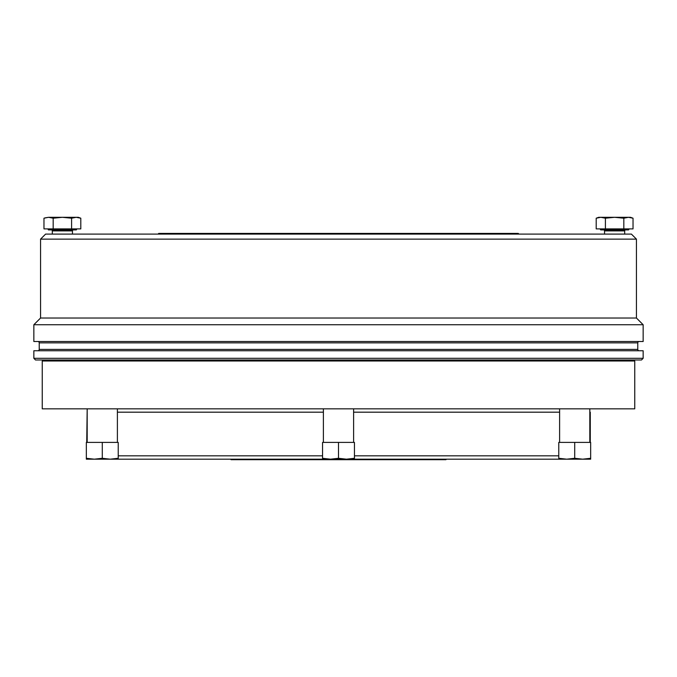 <?xml version="1.0" encoding="UTF-8"?>
<svg xmlns="http://www.w3.org/2000/svg" width="677" height="677" viewBox="0 0 677 677"><rect width="100%" height="100%" fill="white"/><g stroke="black" fill="none" stroke-linecap="round" stroke-linejoin="round"><path stroke-width="1.02" d="M40.561 318.021L636.439 318.021L636.439 239.133L40.561 239.133L40.561 318.021L33.85 324.74L643.15 324.74L636.439 318.021M40.561 239.133L45.596 234.098L631.404 234.098L636.439 239.133M643.15 324.74L643.15 341.521L33.85 341.521L33.85 324.74M643.15 358.302L641.474 359.986L35.526 359.986L33.85 358.302L643.15 358.302L643.15 350.754L33.85 350.754L33.85 358.302M158.063 234.098L158.731 233.421L518.269 233.421L518.937 234.098M639.122 350.754A1.346 1.346 0 0 1 637.776 349.408L637.776 342.867A1.346 1.346 0 0 1 639.122 341.521M637.776 342.867L39.224 342.867A1.346 1.346 0 0 0 37.878 341.521M39.224 342.867L39.224 349.408A1.346 1.346 0 0 1 37.878 350.754M634.755 360.993L42.245 360.993L42.245 408.832L634.755 408.832L634.755 360.993M564.229 459.184L348.993 459.184M328.007 459.184L112.771 459.184M590.276 442.403L590.276 412.183L589.819 412.183M559.608 412.183L353.606 412.183M323.394 412.183L117.392 412.183M87.181 442.403L87.181 408.832L86.724 442.403M558.77 455.824L354.443 455.824M322.557 455.824L118.23 455.824M446.431 459.184L445.923 459.691L231.077 459.691L230.569 459.184M227.717 359.986L227.717 360.993M449.283 359.986L449.283 360.993M346.472 459.184L338.5 458.287L330.528 459.184L322.557 458.287L322.557 459.184L354.443 459.184L354.443 458.287L346.472 459.184M323.394 442.403L323.394 408.832M323.394 360.993L323.394 359.986M353.606 442.403L353.606 408.832M353.606 360.993L353.606 359.986M322.557 458.287L322.557 442.403L354.443 442.403L354.443 458.287M338.5 442.403L338.5 458.287M582.694 459.184L574.714 458.287L566.742 459.184L558.77 458.287L558.77 459.184L590.666 459.184L590.666 458.287L582.685 459.184M563.052 458.981L558.77 458.287L558.77 442.403L590.666 442.403L590.666 458.287M574.714 442.403L574.714 458.287M90.498 458.972L86.334 458.287L86.334 459.184L94.315 459.184L86.334 458.287L86.334 442.403L118.23 442.403L118.23 458.287L113.948 458.981M102.286 458.287L94.315 459.184L110.258 459.184L102.286 458.287L102.286 442.403M118.23 458.287L110.258 459.184L118.23 459.184L118.23 458.287M71.593 228.894L53.178 228.894L53.178 218.206L62.386 217.309L78.329 217.309L80.8 218.206L76.196 217.309L71.593 218.206L71.593 228.894L80.8 228.894L80.8 218.206M76.924 228.894L76.34 229.901L48.431 229.901L47.847 228.894M72.456 234.098L72.456 230.908A1.007 1.007 0 0 1 73.463 229.901M72.456 230.908L52.315 230.908A1.007 1.007 0 0 0 51.308 229.901M52.315 230.908L52.315 234.098M52.315 359.986L52.315 360.993M72.456 359.986L72.456 360.993M53.178 228.894L43.971 228.894L43.971 218.206L48.575 217.309L53.178 218.206M44.894 217.901L48.575 217.309L62.386 217.309L71.593 218.206M48.575 217.309L43.971 218.206M633.029 218.206L630.558 217.309L598.671 217.309L596.2 218.206L600.804 217.309L605.407 218.206L605.407 228.894L633.029 228.894L633.029 218.206L628.425 217.309L623.822 218.206L614.614 217.309L605.407 218.206M629.153 228.894L628.569 229.901L600.66 229.901L600.076 228.894M625.692 229.901A1.007 1.007 0 0 0 624.685 230.908L604.544 230.908A1.007 1.007 0 0 0 603.537 229.901M624.685 230.908L624.685 234.098M624.685 359.986L624.685 360.993M604.544 230.908L604.544 234.098M604.544 359.986L604.544 360.993M605.407 228.894L596.2 228.894L596.2 218.206L597.122 217.901M623.822 228.894L623.822 218.206M637.776 349.408L39.224 349.408M559.608 442.403L559.608 408.832M559.608 360.993L559.608 359.986L559.608 360.993M589.819 442.403L589.819 408.832M589.819 360.993L589.819 359.986M87.181 360.993L87.181 359.986L87.181 360.993M117.392 442.403L117.392 408.832M117.392 360.993L117.392 359.986"/></g></svg>
